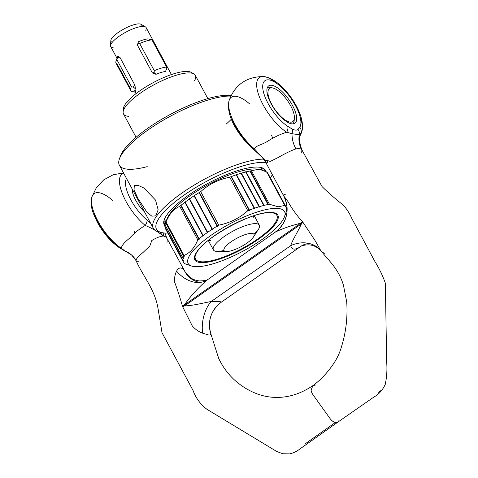 <?xml version="1.0" encoding="UTF-8"?>
<svg xmlns="http://www.w3.org/2000/svg" width="478" height="478" viewBox="0 0 478 478"><rect width="100%" height="100%" fill="white"/><g stroke="black" fill="none" stroke-linecap="round" stroke-linejoin="round"><path stroke-width="0.72" d="M299.879 116.19A34.99 13.276 -125.1 0 1 301.869 131.48A34.99 13.276 -125.1 0 1 301.015 133.35A6.991 6.393 -146.8 0 0 299.766 127.279A29.236 11.096 54.9 0 0 292.136 100.051A29.236 11.096 54.9 0 0 268.475 79.838A29.236 11.096 54.9 0 0 265.457 97.966A29.236 11.096 54.9 0 0 287.762 126.341L292.088 128.982C294.711 130.333 296.695 130.488 298.033 129.448L299.766 127.279M185.512 272.639L185.034 271.785C183.731 269.49 182.285 268.212 180.684 267.943C179.101 267.961 177.732 269.018 176.585 271.122C175.181 273.966 174.434 277.389 174.351 281.387C177.266 289.124 179.937 297.256 182.351 305.783A27.951 5.395 162.8 0 0 184.353 304.976C190.895 295.655 198.657 287.212 207.625 279.654L207.966 279.415M300.543 246.54L221.206 302.263C221.72 301.971 221.105 301.755 219.36 301.612L211.234 301.487A27.951 16.814 -81.8 0 0 202.606 333.19C198.74 331.75 195.305 329.348 192.305 325.984L182.626 306.679A27.951 5.389 162.8 0 0 184.627 305.866L184.353 304.976L300.841 223.16C290.283 225.849 281.769 228.837 275.298 232.123L275.22 232.177M285.235 194.516C283.747 194.462 283.239 194.922 283.699 195.896L287.989 201.579C291.885 208.623 296.659 215.273 302.317 221.529A27.951 9.745 -39.9 0 1 300.841 223.16L301.325 223.74M302.317 221.529L302.885 222.21A27.951 9.745 -39.9 0 1 301.415 223.847L300.841 223.16M309.081 243.457A27.951 21.295 54.4 0 0 300.704 246.433C298.164 248.285 295.96 249.181 294.089 249.122C292.303 248.901 291.186 247.741 290.732 245.65C292.602 239.663 297.979 231.693 301.415 223.847L184.627 305.866C192.491 305.783 202.188 303.166 211.234 301.487L290.732 245.65A27.951 23.392 144.1 0 1 320.607 250.317L322.799 252.545L324.974 253.43M132.185 189.013A18.983 7.206 54.9 0 0 144.505 211.885M292.189 123.886A22.825 8.664 -125.1 0 1 272.801 106.672A22.825 8.664 -125.1 0 1 268.672 85.891A22.825 8.664 -125.1 0 1 271.39 85.257A22.825 8.664 -125.1 0 1 290.785 102.477A22.825 8.664 -125.1 0 1 294.914 123.252A22.825 8.664 -125.1 0 1 292.189 123.886M117.994 245.835A6.991 4.696 -56.9 0 0 119.41 247.759L119.41 247.759A6.991 4.696 -56.9 0 0 121.388 248.291L124.925 250.992A23.291 22.424 131.7 0 1 131.659 255.067A23.291 22.424 131.7 0 1 131.671 255.073A23.291 22.424 131.7 0 1 135.991 260.367M249.665 103.941A34.99 13.276 54.9 0 0 235.511 96.281A34.99 13.276 54.9 0 0 229.087 100.583A34.99 13.276 54.9 0 0 254.362 148.789A6.991 3.77 129.7 0 1 252.426 148.288L252.426 148.288A6.991 3.77 129.7 0 1 251.595 146.627A29.236 11.096 -125.1 0 1 231.077 115.873M138.256 261.394L136.332 260.976C135.244 259.966 137.467 257.14 143 252.498L149.829 246.021L151.795 240.512C156.575 237.68 160.411 236.198 163.291 236.072C157.758 231.615 151.729 228.072 145.21 225.443C139.152 229.105 133.87 233.419 129.383 238.391C124.149 242.561 121.49 245.859 121.388 248.291A34.99 13.276 54.9 0 1 98.994 222.999A34.99 13.276 54.9 0 1 91.884 196.948A34.99 13.276 54.9 0 1 98.307 192.646A34.99 13.276 54.9 0 1 112.461 200.306M202.606 333.19L208.79 335.024C210.242 335.09 210.923 334.696 210.84 333.835L210.72 333.268C207.619 321.616 210.559 311.704 219.539 303.536A27.951 27.873 -129.5 0 0 219.539 303.536A27.951 27.873 -129.5 0 1 221.206 302.263L300.543 246.546C301.218 245.602 308.346 243.929 312.355 245.483C315.886 246.08 320.636 249.964 321.019 250.842C328.069 260.092 338.609 268.487 343.479 285.408L346.723 301.959C347.739 317.231 346.006 332.114 341.531 346.604C339.798 352.716 337.086 358.512 333.393 363.985C327.221 372.983 320.397 380.201 312.911 385.621L315.725 384.945M301.696 152.852L301.857 149.817L301.504 149.333L299.258 148.317L295.918 148.897C290.744 150.755 284.912 153.587 278.429 157.387L270.279 161.421L266.228 160.142L265.499 161.887L261.866 156.987L254.362 148.789C255.276 145.736 262.852 144.637 268.218 140.879C274.396 137.037 280.538 134.157 286.651 132.227A34.99 13.276 -125.1 0 1 260.062 98.51A34.99 13.276 -125.1 0 1 263.3 76.558A34.99 13.276 -125.1 0 1 263.569 76.576M292.088 128.982A6.991 5.174 118.1 0 1 291.992 133.655C295.416 134.336 297.89 134.533 299.413 134.234L301.015 133.35L300.973 133.786L298.977 137.389M338.203 420.771A6.991 2.653 -125.1 0 1 337.665 422.259A6.991 2.653 -125.1 0 1 337.635 422.277A6.991 2.653 -125.1 0 1 336.823 422.462L334.959 422.319A6.991 2.653 -125.1 0 1 329.706 418.071L313.204 395.037A5.826 2.211 -125.1 0 1 311.13 389.982L312.911 385.621M136.332 260.976L136.087 260.683C142.701 275.716 154.633 289.166 157.883 307.659L162.024 332.742L192.993 390.377C195.825 398.043 200.467 404.352 206.938 409.293L276.654 451.435L282.791 453.759L289.865 453.867C293.862 452.821 297.424 451.029 300.554 448.501L337.665 422.259M159.742 232.075L163.291 236.072M265.804 160.704L252.426 148.288C238.725 136.176 225.389 115.443 229.087 100.583C235.003 84.761 246.409 76.749 263.3 76.558L263.725 76.588C281.518 78.117 306.966 113.674 301.869 131.48L300.668 134.79C298.792 137.132 299.186 142.139 301.857 149.817L322.011 186.528C328.165 192.628 335.293 198.854 343.407 205.205C346.974 209.328 349.788 213.762 351.85 218.506L374.907 261.514C379.12 268.248 382.597 275.453 385.352 283.131L386.678 362.061C387.27 369.637 386.792 377.106 385.238 384.467C382.567 390.185 378.707 394.434 373.647 397.212L337.635 422.277M283.699 195.896L265.499 161.887L267.877 162.622L266.563 160.088M283.854 196.213L283.854 196.213C289.489 208.498 287.696 219.593 278.477 229.512A27.951 27.933 45.7 0 1 275.298 232.123L207.625 279.654A27.951 20.572 -125.6 0 1 176.585 271.122M302.885 222.21L314.733 239.998L320.607 250.317M312.988 385.567C305.281 390.759 297.567 394.219 289.847 395.957C284.123 397.26 278.31 397.69 272.4 397.242C265.105 396.698 257.875 394.649 250.705 391.088C245.136 388.345 239.795 384.7 234.674 380.141C228 374.035 222.664 366.775 218.667 358.357L210.457 332.598M185.034 271.785A27.951 23.512 -31.9 0 0 185.727 272.992L166.762 238.068L167.24 239.657L167.001 242.555M164.145 232.971L163.727 236.102L163.147 232.852M163.727 236.102L165.496 236.706L166.762 238.068L164.958 233.037M255.222 149.769L254.141 148.801M284.051 196.566A27.951 27.933 45.7 0 1 278.477 229.512M295.918 148.897A23.291 16.981 -102.5 0 1 291.992 133.655L286.651 132.227A6.991 4.696 123.1 0 0 287.762 126.341M298.033 129.448A6.991 6.459 -130.5 0 1 299.413 134.234A23.291 22.137 -45.6 0 0 301.504 149.333M126.491 178.431A29.236 11.096 54.9 0 0 147.015 220.077L150.57 223.148M278.602 229.392L275.256 232.147L207.87 279.481C207.225 280.305 204.435 280.789 199.511 280.927C196.07 280.58 193.016 279.493 190.352 277.67L185.727 272.992A27.951 23.512 -31.9 0 0 199.631 282.45M221.23 302.245L219.551 303.524A27.951 27.873 -129.5 0 0 210.84 333.835M123.013 249.671A6.991 5.174 118.1 0 0 124.256 250.711L124.256 250.711A6.991 5.174 118.1 0 0 124.925 250.992L126.885 251.846M147.015 220.077A6.991 3.77 129.7 0 1 145.21 225.443A34.99 13.276 -125.1 0 1 122.703 194.504A34.99 13.276 -125.1 0 1 123.671 173.191M260.958 167.491A57.067 15.792 -28.3 0 1 264.949 170.27A57.067 15.792 -28.3 0 1 265.362 171.357M164.892 225.885A57.533 15.917 -28.3 0 1 164.229 219.802A57.533 15.917 -28.3 0 1 187.979 195.61A57.533 15.917 -28.3 0 1 261.257 167.563A57.533 15.917 -28.3 0 1 266.013 171.638M167.826 233.091A66.382 18.367 -28.3 0 1 161.445 232.511A66.382 18.367 -28.3 0 1 183.833 195.287A66.382 18.367 -28.3 0 1 265.816 162.472M272.341 174.655A66.382 18.367 -28.3 0 1 270.369 177.876M160.082 232.081A68.713 19.012 -28.3 0 1 158.511 231.764A68.713 19.012 -28.3 0 1 153.354 228.323A68.713 19.012 -28.3 0 1 181.682 193.231A68.713 19.012 -28.3 0 1 263.725 159.12M147.212 166.631A68.713 19.012 -28.3 0 1 119.392 165.257A68.713 19.012 -28.3 0 1 119.363 159.054A68.713 19.012 -28.3 0 1 147.726 130.165A68.713 19.012 -28.3 0 1 230.82 96.078M231.388 119.159A68.713 19.012 -28.3 0 1 226.231 124.083M119.96 157.573A66.382 18.367 -28.3 0 1 120.354 156.192A66.382 18.367 -28.3 0 1 147.756 128.277A66.382 18.367 -28.3 0 1 231.029 95.642M155.523 200.067L158.158 209.794L155.732 215.877L151.867 216.164L147.17 212.543L138.076 198.699L134.043 189.951L134.312 185.386L137.933 185.273L143.896 188.003L155.523 200.067M166.464 220.908A54.737 15.147 -28.3 0 1 203.013 187.525A54.737 15.147 -28.3 0 1 256.572 169.003A54.737 15.147 -28.3 0 1 260.008 169.654A54.737 15.147 151.7 0 0 259.213 169.421A54.737 15.147 151.7 0 0 256.572 169.003A54.737 15.147 151.7 0 0 205.217 186.277A54.737 15.147 151.7 0 0 166.906 219.121A54.737 15.147 151.7 0 0 166.464 220.908M166.063 221.565A54.737 15.147 -28.3 0 1 164.808 220.119A54.737 15.147 -28.3 0 1 164.45 219.217M271.689 104.264A20.267 7.69 54.9 0 0 285.707 120.342A20.267 7.69 54.9 0 0 294.376 118.317A20.267 7.69 54.9 0 0 290.66 105.752A20.267 7.69 54.9 0 0 273.135 88.072A20.267 7.69 54.9 0 0 271.689 104.264M292.739 123.904A22.125 8.395 54.9 0 0 294.179 120.534A22.125 8.395 54.9 0 0 294.215 119.333M272.119 87.88A22.125 8.395 54.9 0 0 270.984 87.504A22.125 8.395 54.9 0 0 267.322 87.713M260.647 167.419A54.737 15.147 -28.3 0 1 261.203 168.22A54.737 15.147 -28.3 0 1 261.717 170.066M164.976 225.138A57.067 15.792 -28.3 0 1 164.456 224.379A57.067 15.792 -28.3 0 1 164.336 219.516M145.718 30.275A20.088 5.557 151.7 0 0 146.119 27.569A20.088 5.557 151.7 0 0 145.431 26.888A20.088 5.557 151.7 0 0 143.639 26.41A20.088 5.557 151.7 0 0 123.706 33.37A20.088 5.557 151.7 0 0 110.549 45.673A20.088 5.557 151.7 0 0 110.741 46.617A20.088 5.557 151.7 0 0 113.22 47.776M284.721 205.444L278.148 206.813L269.455 204.249L251.41 170.742L257.983 169.367L261.143 169.911L266.676 171.937L284.721 205.444A58.232 16.109 151.7 0 1 285.073 205.743L284.972 206.251L285.157 205.821A58.232 16.109 151.7 0 1 286.029 206.962L267.991 173.46A58.232 16.109 151.7 0 0 267.118 172.319L266.616 172.152M285.073 205.743L267.035 172.235A58.232 16.109 151.7 0 0 266.676 171.937M285.958 206.831L268.062 173.598A58.232 16.109 151.7 0 0 267.991 173.46M194.905 266.634A54.737 15.147 151.7 0 0 246.26 249.367A54.737 15.147 151.7 0 0 284.571 216.516A54.737 15.147 151.7 0 0 277.796 208.42A54.737 15.147 151.7 0 0 213.122 233.873A54.737 15.147 151.7 0 0 192.264 266.216A54.737 15.147 151.7 0 0 194.905 266.634M285.013 214.73L285.462 213.672A58.232 16.109 151.7 0 0 285.599 213.373M284.571 216.516L286.059 212.22A58.232 16.109 151.7 0 1 285.796 212.907L285.736 213.063M286.059 212.22A58.232 16.109 151.7 0 0 286.442 210.84L286.465 210.702A58.232 16.109 151.7 0 0 286.579 208.88L286.567 208.761A58.232 16.109 151.7 0 0 286.149 207.201L285.975 207.613L286.101 207.099A58.232 16.109 151.7 0 0 286.029 206.962M141.763 25.28A17.399 4.816 151.7 0 0 141.034 24.312A17.399 4.816 151.7 0 0 139.48 23.9A17.399 4.816 151.7 0 0 122.213 29.929A17.399 4.816 151.7 0 0 110.818 40.582A17.399 4.816 151.7 0 0 112.276 42.267M192.341 73.301A39.148 10.833 151.7 0 0 191.278 72.393A39.148 10.833 151.7 0 0 187.782 71.461A39.148 10.833 151.7 0 0 148.933 85.018A39.148 10.833 151.7 0 0 123.3 108.996A39.148 10.833 151.7 0 0 123.473 110.382M194.498 80.812A40.761 11.281 151.7 0 0 195.305 75.315A40.761 11.281 151.7 0 0 193.919 73.935A40.761 11.281 151.7 0 0 190.28 72.967A40.761 11.281 151.7 0 0 149.829 87.086A40.761 11.281 151.7 0 0 123.133 112.049A40.761 11.281 151.7 0 0 123.527 113.967A40.761 11.281 151.7 0 0 128.552 116.321M205.026 243.027A46.193 12.781 151.7 0 0 195.771 254.254A46.193 12.781 151.7 0 0 201.22 261.795A46.193 12.781 151.7 0 0 256.531 239.819A46.193 12.781 151.7 0 0 272.651 212.859L272.651 212.859A46.193 12.781 151.7 0 0 271.379 212.686M231.035 241.832A17.017 4.708 151.7 0 0 226.614 251.524A17.017 4.708 151.7 0 0 246.971 243.075A17.017 4.708 151.7 0 0 253.4 237.1A17.017 4.708 151.7 0 0 248.375 233.742A17.017 4.708 151.7 0 0 231.035 241.832M223.967 250.412A26.087 7.218 -28.3 0 1 217.353 251.434A26.087 7.218 -28.3 0 1 216.6 251.398A26.087 7.218 -28.3 0 1 213.379 249.898A26.087 7.218 -28.3 0 1 224.14 236.574A26.087 7.218 -28.3 0 1 256.1 223.656A26.087 7.218 -28.3 0 1 259.321 225.162A26.087 7.218 -28.3 0 1 258.419 229.321A26.087 7.218 -28.3 0 1 253.926 234.28M253.746 215.823A26.087 7.218 -28.3 0 1 252.999 217.89M210.792 240.619A26.087 7.218 -28.3 0 1 208.653 240.099M271.163 212.668A46.193 12.781 151.7 0 0 258.186 214.401M195.771 254.254L195.771 254.254C199.906 240.046 254.565 209.8 271.277 212.686L272.651 212.859M269.455 204.249A58.232 16.109 151.7 0 0 268.403 204.435L268.224 204.937L268.128 204.488A58.232 16.109 151.7 0 0 264.095 205.379L263.934 205.887L263.802 205.45A58.232 16.109 151.7 0 0 259.47 206.639L259.321 207.153L259.154 206.735A58.232 16.109 151.7 0 0 254.571 208.211L254.445 208.719L254.236 208.324A58.232 16.109 151.7 0 0 249.456 210.069L249.355 210.577L249.11 210.201A58.232 16.109 151.7 0 0 247.765 210.726C239.514 218.165 229.84 222.975 218.751 225.144A58.232 16.109 151.7 0 0 217.43 225.945L217.52 226.393L217.09 226.154A58.232 16.109 151.7 0 0 212.417 229.111L212.549 229.542L212.095 229.321A58.232 16.109 151.7 0 0 207.649 232.332L207.816 232.75L207.344 232.547A58.232 16.109 151.7 0 0 203.18 235.582L203.389 235.977L202.893 235.797A58.232 16.109 151.7 0 0 199.057 238.821L199.302 239.191L198.794 239.03A58.232 16.109 151.7 0 0 197.802 239.854C194.642 247.694 190.059 252.898 184.054 255.467A58.232 16.109 151.7 0 0 183.785 256.077L184.215 256.322L183.719 256.232A58.232 16.109 151.7 0 0 183.08 258.299L183.534 258.52L183.05 258.437A58.232 16.109 151.7 0 0 182.943 260.265L183.415 260.462L182.949 260.385A58.232 16.109 151.7 0 0 183.367 261.944L183.863 262.123L183.415 262.046A58.232 16.109 151.7 0 0 183.486 262.177A58.232 16.109 151.7 0 0 184.359 263.324L184.448 263.402A58.232 16.109 151.7 0 0 184.801 263.701L191.469 265.983M165.502 228.03L165.376 228.538A58.232 16.109 151.7 0 0 165.448 228.675A58.232 16.109 151.7 0 0 165.519 228.807M165.059 226.369L164.91 226.877A58.232 16.109 151.7 0 0 165.328 228.436L183.367 261.944M165.179 224.427L165.012 224.935A58.232 16.109 151.7 0 0 164.898 226.757L182.943 260.265M184.054 255.467L166.015 221.965A58.232 16.109 151.7 0 0 165.746 222.575L165.681 222.73A58.232 16.109 151.7 0 0 165.418 223.423A58.232 16.109 151.7 0 0 165.041 224.797L183.08 258.299M166.015 221.965C169.182 214.126 173.765 208.922 179.764 206.353L197.802 239.854M218.751 225.144L200.706 191.642A58.232 16.109 151.7 0 0 199.386 192.443L199.051 192.646A58.232 16.109 151.7 0 0 194.373 195.604L194.05 195.819A58.232 16.109 151.7 0 0 189.611 198.83L189.306 199.045A58.232 16.109 151.7 0 0 185.141 202.075L184.855 202.29A58.232 16.109 151.7 0 0 181.013 205.313L180.756 205.528A58.232 16.109 151.7 0 0 179.764 206.353M200.706 191.642C208.964 184.197 218.631 179.393 229.727 177.224L247.765 210.726M251.41 170.742A58.232 16.109 151.7 0 0 250.364 170.933L250.09 170.987A58.232 16.109 151.7 0 0 246.056 171.877L245.758 171.949A58.232 16.109 151.7 0 0 241.426 173.138L241.115 173.233A58.232 16.109 151.7 0 0 236.532 174.709L236.198 174.823A58.232 16.109 151.7 0 0 231.412 176.561L231.071 176.693A58.232 16.109 151.7 0 0 229.727 177.224M134.927 85.204L135.441 88.753L133.32 87.092L134.927 85.204L119.948 57.384L117.522 57.748L117.881 56.135A20.088 5.557 151.7 0 0 117.391 57.175A20.088 5.557 151.7 0 0 117.23 58.489M133.32 87.092L131.462 86.739A23.291 6.447 151.7 0 0 130.685 90.414A23.291 6.447 151.7 0 0 131.88 91.4L135.764 92.35A20.088 5.557 -28.3 0 1 134.963 91.603A20.088 5.557 -28.3 0 1 135.441 88.753M135.764 92.35L135.029 89.589M117.881 56.135L119.948 57.384M155.989 74.323A20.088 5.557 -28.3 0 1 165.466 71.491L166.744 68.736L166.583 67.034A23.291 6.447 151.7 0 0 154.298 70.696L154.065 72.525L155.989 74.323L152.38 72.949L154.065 72.525M137.401 45.129L138.423 41.706L137.401 45.129L152.38 72.949M138.267 43.181L139.654 43.504A23.291 6.447 151.7 0 1 151.938 39.835L147.905 38.873A20.088 5.557 151.7 0 0 138.423 41.706M250.364 170.933L268.403 204.435M250.09 170.987L268.128 204.488M246.056 171.877L264.095 205.379M245.758 171.949L263.802 205.45M241.426 173.138L259.47 206.639M241.115 173.233L259.154 206.735M236.532 174.709L254.571 208.211M236.198 174.823L254.236 208.324M231.412 176.561L249.456 210.069M231.071 176.693L249.11 210.201M199.386 192.443L217.43 225.945M199.051 192.646L217.09 226.154M194.373 195.604L212.417 229.111M194.05 195.819L212.095 229.321M189.611 198.83L207.649 232.332M189.306 199.045L207.344 232.547M185.141 202.075L203.18 235.582M184.855 202.29L202.893 235.797M181.013 205.313L199.057 238.821M180.756 205.528L198.794 239.03M165.746 222.575L183.785 256.077M165.681 222.73L183.719 256.232M165.012 224.935L183.05 258.437M164.91 226.877L182.949 260.385M165.376 228.538L183.415 262.046M267.118 172.319L285.157 205.821M180.941 205.098L199.302 239.191M185.028 201.883L203.389 235.977M189.461 198.651L207.816 232.75M194.188 195.448L212.549 229.542M199.165 192.299L217.52 226.393M230.994 176.478L249.355 210.577M236.084 174.625L254.445 208.719M240.966 173.054L259.321 207.153M245.573 171.793L263.934 205.887M249.869 170.843L268.224 204.937M151.938 39.835L166.583 67.034M139.654 43.504L154.298 70.696M117.522 57.748L116.817 59.541A23.291 6.447 151.7 0 0 116.029 61.112A23.291 6.447 151.7 0 0 116.04 63.215A23.291 6.447 151.7 0 0 117.235 64.201L130.518 88.866M116.817 59.541L131.462 86.739M264.262 76.653A34.99 13.276 -125.1 0 1 277.007 83.62M116.746 244.808A29.236 11.096 -125.1 0 1 93.867 212.238M272.645 138.279A34.99 13.276 54.9 0 0 271.486 135.011M134.951 233.18A34.99 13.276 54.9 0 0 134.282 231.376M264.131 169.182A57.067 15.792 -28.3 0 1 264.197 170.891M163.936 221.344A56.135 15.529 151.7 0 0 165.645 222.772M165.233 224.009A57.067 15.792 -28.3 0 1 164.002 223.095M262.948 170.449A56.135 15.529 151.7 0 0 262.703 168.166M200.676 262.583A47.119 13.037 151.7 0 0 258.413 239.251A47.119 13.037 151.7 0 0 272.024 212.471A47.119 13.037 151.7 0 0 214.293 235.803A47.119 13.037 151.7 0 0 200.676 262.583M126.049 251.559L119.41 247.759C110.543 241.623 103.057 232.864 96.938 221.487C93.055 212.913 89.858 207.255 91.884 196.948L96.484 187.448L103.798 179.806L113.113 174.793L123.509 172.893M335.55 422.367L305.084 443.919M378.564 392.265L382.591 389.421M136.087 260.683L131.671 255.073L126.061 251.559M164.808 220.119L165.878 222.103M294.376 118.317L294.179 120.534M273.135 88.072L270.984 87.504M261.203 168.22L262.285 170.234M120.354 156.192L119.363 159.054M119.392 165.257L153.354 228.323M161.445 232.511L158.511 231.764M171.423 74.568L146.119 27.569M259.213 169.421L261.143 169.911M141.034 24.312L145.431 26.888M191.278 72.393L193.919 73.935M207.852 98.617L195.305 75.315M226.614 251.524L217.353 251.434M254.212 215.674L259.321 225.162M208.271 240.404L213.379 249.898M253.4 237.1L258.419 229.321M136.075 137.27L123.527 113.967M123.3 108.996L123.133 112.049M110.818 40.582L110.549 45.673M192.264 266.216L190.334 265.726M166.906 219.121L165.418 223.423M136.045 93.616L134.963 91.603M117.014 58.268L110.741 46.617M183.486 262.177L165.448 228.675M117.391 57.175L116.029 61.112M130.685 90.414L116.04 63.215"/></g></svg>
